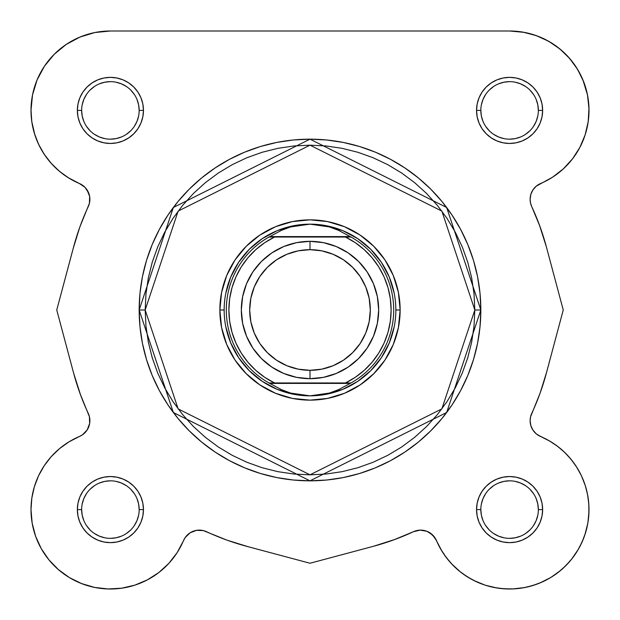 <?xml version="1.0" encoding="UTF-8"?>
<svg xmlns="http://www.w3.org/2000/svg" width="620" height="620" viewBox="0 0 620 620"><rect width="100%" height="100%" fill="white"/><g stroke="black" fill="none" stroke-linecap="round" stroke-linejoin="round"><path stroke-width="0.93" d="M80.654 395.204L73.633 373.17L56.753 310L73.284 248.163L79.833 227.029L89.404 203.329L89.644 196.486L87.188 190.092L85.056 187.395L82.429 185.171L69.091 178.219L59.652 171.476L51.297 163.432L44.198 154.248L38.518 144.135L34.371 133.3L31.845 121.977L31 110.407A79.406 79.406 0 0 1 110.407 31L509.594 31L524.187 32.356M528.86 33.372L538.307 36.371L528.86 33.372M543.5 38.603L551.49 42.951L543.5 38.603M556.388 46.26L563.301 51.917L556.388 46.26M567.486 56.056L573.368 63.093L567.486 56.056M576.523 67.681L581.444 76.601M582.955 80.019L587.473 94.914M587.783 96.549L588.992 109.345M585.365 134.168L584.118 137.834L585.365 134.168M580.591 145.971L578.344 150.141M573.957 156.907L570.942 160.828M565.556 166.749L562.038 170.035M555.257 175.375L551.831 177.645M537.571 185.171L540.586 183.52L536.75 185.775M535.843 186.527L532.812 190.092L530.991 193.928L532.812 190.092L534.944 187.395M530.666 195.021L530.131 198.71L530.666 195.021M530.131 199.919L530.325 201.996M530.557 203.182L531.728 206.584A17.166 17.166 0 0 1 530.123 199.322L530.526 203.042L531.728 206.584L539.935 226.385L546.367 246.83L563.247 310L546.383 373.116L563.247 310L546.367 246.838L563.247 310L546.716 371.837L540.167 392.971L530.557 416.818M539.346 224.797L546.367 246.838L539.935 226.385L531.728 206.584A244.66 244.66 0 0 1 546.367 246.838L563.247 310L546.716 371.837A244.66 244.66 0 0 1 531.728 413.416L530.526 416.958L530.123 420.678A17.166 17.166 0 0 1 531.728 413.416L530.526 416.958L530.123 420.678L530.852 425.63L532.975 430.156L536.316 433.884L540.586 436.488A17.166 17.166 0 0 1 531.728 413.416M546.367 373.17L545.832 375.131M541.167 390.143L539.927 393.615M530.325 418.004L530.123 420.391M530.131 421.298L530.666 424.979M530.991 426.072L532.906 430.055L535.843 433.473L532.812 429.908L531.263 426.831M537.571 434.829L549.266 440.805L557.357 446.16L564.735 452.453L571.284 459.598L576.918 467.496L581.552 476.013L585.11 485.034L587.535 494.427L588.806 504.037L588.892 513.732L587.799 523.373L585.536 532.805L582.141 541.888L577.662 550.49L572.167 558.481L565.742 565.742L558.481 572.167L550.49 577.662L541.888 582.141L532.797 585.536L523.373 587.799L513.732 588.892L504.037 588.806L494.427 587.535L485.034 585.11L476.013 581.552L467.496 576.925L459.598 571.291L452.453 564.735L446.16 557.357L440.805 549.266L434.829 537.571L436.48 540.586L432.605 534.944L434.829 537.571L442.06 551.358M540.834 436.589L550.18 441.339M553.11 443.168L559.077 447.485M562.139 450.058L567.137 454.879M568.703 456.568L574.322 463.597L569.834 457.854M576.306 466.519L581.173 475.222M581.583 476.09L585.396 485.956L581.552 476.013L576.918 467.496L571.284 459.598L564.735 452.453L557.357 446.16M586.334 489.172L587.907 496.465M588.465 500.402L588.969 507.331L588.465 500.402M588.985 511.128L587.931 522.598M587.822 523.234L584.838 534.959M583.699 538.114L579.7 546.886M578.321 549.366L571.524 559.294L578.321 549.366M569.873 561.286L563.038 568.323M560.464 570.563L550.909 577.406M550.607 577.592L539.749 583.056M536.602 584.265L527.326 586.993L536.602 584.265M524.597 587.566L512.647 588.938L524.597 587.566M510.004 589L500.255 588.45L510.004 589M496.884 587.977L485.359 585.21M485.018 585.102L473.874 580.514M470.882 578.925L462.721 573.694L470.882 578.925M460.528 572.035L451.662 563.906L460.528 572.035M449.857 561.914L443.904 554.21M395.204 539.346L373.163 546.367L310 563.247L246.884 546.383L310 563.247L373.163 546.367L310 563.247L248.163 546.716L227.029 540.167L203.329 530.596L196.486 530.356L190.092 532.812L187.395 534.944L185.171 537.571L177.165 552.598L168.857 563.347L158.836 572.524L147.405 579.855L134.889 585.133L121.652 588.202L108.089 588.969L94.597 587.411L81.561 583.575L69.37 577.577L58.389 569.586L48.918 559.845L41.253 548.622L35.611 536.269L32.163 523.125L31 509.594A79.406 79.406 0 0 1 79.414 436.488L82.429 434.829L87.188 429.908L89.644 423.514L89.404 416.671L80.065 393.615L73.633 373.163L56.753 310L73.617 246.884L56.753 310L73.633 373.163L80.065 393.615M393.328 540.036L390.771 540.95M246.83 546.367L244.869 545.832M177.94 551.358L176.096 554.21M170.143 561.914L168.338 563.906M159.472 572.035L157.279 573.694M149.118 578.925L146.126 580.514M123.117 587.977L119.745 588.45L123.117 587.977M109.996 589L107.353 588.938L109.996 589M95.403 587.566L92.674 586.993M83.398 584.265L80.251 583.056M59.535 570.563L56.962 568.323M50.127 561.286L48.476 559.294M41.68 549.366L40.3 546.886L41.68 549.366M36.301 538.114L35.162 534.959L36.301 538.114M31.016 511.128L31.031 507.331M31.535 500.402L32.093 496.465M33.666 489.172L34.604 485.956M43.702 466.504L45.678 463.597M50.166 457.854L52.863 454.879L50.166 457.854M57.861 450.058L60.923 447.485L57.861 450.058M66.89 443.168L69.82 441.339L66.89 443.168M83.251 434.225L84.157 433.473M86.785 430.52L87.094 430.055M89.009 426.072L89.148 425.63M89.668 417.996L89.443 416.818M73.633 246.83L74.168 244.869M78.833 229.865L80.073 226.385M89.443 203.182L89.668 202.012L89.443 203.182M89.877 199.609L89.869 198.71L89.877 199.609M89.334 195.021L89.009 193.928L89.334 195.021M87.094 189.945L86.785 189.488L87.094 189.945M84.157 186.527L83.251 185.775L84.157 186.527M69.091 178.219L79.414 183.52L68.169 177.645M64.744 175.375L57.962 170.035M54.444 166.749L49.057 160.828L54.444 166.749M46.035 156.899L41.656 150.141M39.401 145.964L35.883 137.834M34.867 134.889L31.798 121.652M31.612 120.249L31.008 109.345M32.224 96.534L32.55 94.775M36.758 80.732L38.556 76.601M43.477 67.681L46.632 63.093L43.477 67.681M52.514 56.056L56.699 51.917L52.514 56.056M63.612 46.26L68.51 42.951M76.5 38.603L81.693 36.371M91.14 33.372L95.813 32.356L91.14 33.372M434.829 537.571L429.908 532.812L432.605 534.944L426.831 531.263L420.081 530.131L413.416 531.728L393.615 539.935M88.737 193.169L85.056 187.395L79.414 183.52A79.406 79.406 0 0 1 31 110.407L32.527 94.914L37.045 80.019L44.384 66.294L54.258 54.258L66.294 44.384L80.019 37.045L94.914 32.527L110.407 31L509.594 31L523.125 32.163L536.269 35.611L548.622 41.253L559.845 48.918L569.586 58.389L577.577 69.37L583.575 81.561L587.411 94.597L588.969 108.089L588.202 121.652L585.133 134.889L579.855 147.405L572.524 158.836L563.347 168.857L552.598 177.165L536.316 186.124L532.975 189.844L530.852 194.378L530.123 199.322L530.852 194.378M121.404 136.981L116.017 138.617L110.407 139.167M134.315 126.395L136.981 121.404L138.617 116.017M94.434 86.498L90.07 90.07L94.434 86.498M483.019 121.404L481.384 116.017L480.833 110.407L476.54 110.407A33.054 33.054 0 0 1 509.594 77.361A33.054 33.054 0 0 1 542.639 110.407L538.354 110.407A28.76 28.76 0 0 0 509.594 81.646A28.76 28.76 0 0 0 480.833 110.407A28.76 28.76 0 0 1 509.594 81.646A28.76 28.76 0 0 1 538.354 110.407A28.76 28.76 0 0 1 509.594 139.167A28.76 28.76 0 0 1 480.833 110.407L480.833 110.407A28.76 28.76 0 0 0 509.594 139.167A28.76 28.76 0 0 0 538.354 110.407L537.796 104.796L536.161 99.401M493.605 134.315L498.589 136.981L503.982 138.617M533.502 94.434L529.929 90.07L533.502 94.434M86.498 525.566L90.07 529.929L86.498 525.566M136.981 498.596L138.617 503.982L139.167 509.594A28.76 28.76 0 0 0 110.407 480.833A28.76 28.76 0 0 0 81.646 509.594L77.361 509.594A33.054 33.054 0 0 1 110.407 476.54A33.054 33.054 0 0 1 143.46 509.594L139.167 509.594A28.76 28.76 0 0 1 110.407 538.354A28.76 28.76 0 0 1 81.646 509.594A28.76 28.76 0 0 1 110.407 480.833A28.76 28.76 0 0 1 139.167 509.594L143.46 509.594L142.825 503.146L140.942 496.946L137.888 491.234L133.781 486.219L128.766 482.112L123.055 479.058L116.855 477.175L110.407 476.54L103.958 477.175L97.758 479.058L92.047 482.112L87.04 486.219L82.925 491.234L79.871 496.946L77.988 503.146L77.361 509.594L77.988 516.042L79.871 522.241L82.925 527.953L87.04 532.96L92.047 537.075L97.758 540.129L103.958 542.012L110.407 542.647L116.855 542.012L123.055 540.129L128.766 537.075L133.781 532.96L137.888 527.953L140.942 522.241L142.825 516.042L143.46 509.594A33.054 33.054 0 0 1 110.407 542.647A33.054 33.054 0 0 1 77.361 509.594L81.646 509.594L82.204 515.204L83.84 520.599M126.395 485.685L121.404 483.019L116.017 481.384M525.566 533.502L529.929 529.929L525.566 533.502M498.596 483.019L503.982 481.384L509.594 480.833M485.685 493.605L483.019 498.596L481.384 503.982M474.827 310L441.858 408.898L310 474.827L178.142 408.898L145.173 310L139.167 310L173.337 412.502L310 480.833L446.664 412.502L480.833 310L474.827 310L474.029 326.159L471.657 342.155L467.728 357.849L462.28 373.077L455.359 387.702L447.043 401.574L437.41 414.563L426.552 426.552L414.563 437.41L401.574 447.051L387.702 455.359L373.077 462.28L357.849 467.728L342.155 471.657L326.159 474.029L310 474.827L293.841 474.029L277.845 471.657L262.151 467.728L246.923 462.28L232.299 455.359L218.426 447.051L205.437 437.41L193.448 426.552L182.59 414.563L172.957 401.574L164.641 387.702L157.72 373.077L152.272 357.849L148.343 342.155L145.971 326.159L145.173 310L145.971 293.841L148.343 277.845L152.272 262.151L157.72 246.923L164.641 232.306L172.957 218.426L182.59 205.437L193.448 193.456L205.437 182.59L218.426 172.957L232.299 164.641L246.923 157.72L262.151 152.272L277.845 148.343L293.841 145.971L310 145.173L326.159 145.971L342.155 148.343L357.849 152.272L373.077 157.72L387.702 164.641L401.574 172.957L414.563 182.59L426.552 193.456L437.41 205.437L447.043 218.426L455.359 232.306L462.28 246.923L467.728 262.151L471.657 277.845L474.029 293.841L474.827 310L480.833 310A170.833 170.833 0 0 1 310 480.833A170.833 170.833 0 0 1 139.167 310L139.988 326.748L142.445 343.325L146.522 359.592L152.171 375.379L159.34 390.53L167.958 404.914L177.94 418.376L189.201 430.799L201.624 442.06L215.094 452.042L229.47 460.66L244.621 467.829L260.408 473.479L276.675 477.555L293.252 480.012L310 480.833L326.748 480.012L343.325 477.555L359.592 473.479L375.379 467.829L390.53 460.66L404.907 452.042L418.376 442.06L430.799 430.799L442.06 418.376L452.042 404.914L460.66 390.53L467.829 375.379L473.479 359.592L477.555 343.325L480.012 326.748L480.833 310L480.012 293.252L477.555 276.675L473.479 260.408L467.829 244.629L460.66 229.47L452.042 215.094L442.06 201.624L430.799 189.201L418.376 177.948L404.907 167.958L390.53 159.34L375.379 152.171L359.592 146.522L343.325 142.453L326.748 139.988L310 139.167L293.252 139.988L276.675 142.453L260.408 146.522L244.621 152.171L229.47 159.34L215.094 167.958L201.624 177.948L189.201 189.201L177.94 201.624L167.958 215.094L159.34 229.47L152.171 244.629L146.522 260.408L142.445 276.675L139.988 293.252L139.167 310A170.833 170.833 0 0 1 310 139.167A170.833 170.833 0 0 1 480.833 310L446.664 207.499L310 139.167L173.337 207.499L139.167 310L145.173 310L178.142 211.102L310 145.173L441.858 211.102L474.827 310M139.167 110.407L143.46 110.407A33.054 33.054 0 0 1 110.407 143.46A33.054 33.054 0 0 1 77.361 110.407L77.988 116.855L79.871 123.055L82.925 128.774L87.04 133.781L92.047 137.888L97.758 140.942L103.958 142.825L110.407 143.46L116.855 142.825L123.055 140.942L128.766 137.888L133.781 133.781L137.888 128.774L140.942 123.055L142.825 116.855L143.46 110.407L142.825 103.958L140.942 97.758L137.888 92.047L133.781 87.04L128.766 82.925L123.055 79.871L116.855 77.996L110.407 77.361L103.958 77.996L97.758 79.871L92.047 82.925L87.04 87.04L82.925 92.047L79.871 97.758L77.988 103.958L77.361 110.407L81.646 110.407A28.76 28.76 0 0 0 110.407 139.167A28.76 28.76 0 0 0 139.167 110.407A28.76 28.76 0 0 0 110.407 81.646A28.76 28.76 0 0 0 81.646 110.407L77.361 110.407A33.054 33.054 0 0 1 110.407 77.361A33.054 33.054 0 0 1 143.46 110.407L139.167 110.407A28.76 28.76 0 0 1 110.407 139.167A28.76 28.76 0 0 1 81.646 110.407A28.76 28.76 0 0 1 110.407 81.646A28.76 28.76 0 0 1 139.167 110.407L138.617 104.796L136.974 99.401M538.354 509.594L542.639 509.594A33.054 33.054 0 0 1 509.594 542.647A33.054 33.054 0 0 1 476.54 509.594L477.175 516.042L479.058 522.241L482.112 527.953L486.219 532.96L491.234 537.075L496.946 540.129L503.146 542.012L509.594 542.647L516.042 542.012L522.241 540.129L527.953 537.075L532.96 532.96L537.075 527.953L540.129 522.241L542.012 516.042L542.639 509.594L542.012 503.146L540.129 496.946L537.075 491.234L532.96 486.219L527.953 482.112L522.241 479.058L516.042 477.175L509.594 476.54L503.146 477.175L496.946 479.058L491.234 482.112L486.219 486.219L482.112 491.234L479.058 496.946L477.175 503.146L476.54 509.594L480.833 509.594A28.76 28.76 0 0 0 509.594 538.354A28.76 28.76 0 0 0 538.354 509.594A28.76 28.76 0 0 0 509.594 480.833A28.76 28.76 0 0 0 480.833 509.594L476.54 509.594A33.054 33.054 0 0 1 509.594 476.54A33.054 33.054 0 0 1 542.639 509.594L538.354 509.594A28.76 28.76 0 0 1 509.594 538.354A28.76 28.76 0 0 1 480.833 509.594A28.76 28.76 0 0 1 509.594 480.833A28.76 28.76 0 0 1 538.354 509.594L537.796 503.982L536.161 498.589M400.14 310L395.847 310L400.14 310L398.404 292.415L393.274 275.505L384.95 259.92L373.736 246.264L360.081 235.05L344.495 226.726L327.585 221.596L310 219.86L292.415 221.596L275.505 226.726L259.92 235.05L246.264 246.264L235.05 259.92L226.726 275.505L221.596 292.415L219.86 310A90.14 90.14 0 0 1 310 219.86A90.14 90.14 0 0 1 400.14 310A90.14 90.14 0 0 1 310 400.14A90.14 90.14 0 0 1 219.86 310L221.596 327.585L226.726 344.495L235.05 360.081L246.264 373.736L259.92 384.95L275.505 393.274L292.415 398.404L310 400.14L327.585 398.404L344.495 393.274L360.081 384.95L373.736 373.736L384.95 360.081L393.274 344.495L398.404 327.585L400.14 310M224.153 310L219.86 310L224.153 310M190.092 532.812L185.171 537.571L183.52 540.586A17.166 17.166 0 0 1 206.584 531.728A244.66 244.66 0 0 0 248.163 546.716L310 563.247L373.163 546.367A244.66 244.66 0 0 0 413.416 531.728A17.166 17.166 0 0 1 436.48 540.586A79.406 79.406 0 0 0 565.742 565.742A79.406 79.406 0 0 0 540.586 436.488M31.845 498.023L31 509.594L31.845 498.023L34.371 486.7L38.518 475.865L44.198 465.752L51.297 456.568L59.652 448.524L69.091 441.781L79.414 436.488A17.166 17.166 0 0 0 88.273 413.416A244.66 244.66 0 0 1 73.633 373.163L56.753 310L73.284 248.163A244.66 244.66 0 0 1 88.273 206.584A17.166 17.166 0 0 0 79.414 183.52M538.354 110.407L542.639 110.407A33.054 33.054 0 0 1 509.594 143.46A33.054 33.054 0 0 1 476.54 110.407L477.175 116.855L479.058 123.055L482.112 128.774L486.219 133.781L491.234 137.888L496.946 140.942L503.146 142.825L509.594 143.46L516.042 142.825L522.241 140.942L527.953 137.888L532.96 133.781L537.075 128.774L540.129 123.055L542.012 116.855L542.639 110.407L542.012 103.958L540.129 97.758L537.075 92.047L532.96 87.04L527.953 82.925L522.241 79.871L516.042 77.996L509.594 77.361L503.146 77.996L496.946 79.871L491.234 82.925L486.219 87.04L482.112 92.047L479.058 97.758L477.175 103.958L476.54 110.407L480.833 110.407M94.914 32.527L80.019 37.045L66.294 44.384M31 110.407L31.845 121.977M34.371 133.3L38.518 144.135M44.198 154.248L51.297 163.432L59.652 171.476M79.833 227.029L73.284 248.163M89.869 420.081L89.644 423.514L87.188 429.908L82.429 434.829M58.389 569.586L69.37 577.577L81.561 583.575L94.597 587.411M134.889 585.133L147.405 579.855L158.836 572.524L168.857 563.347M440.805 549.266L446.16 557.357M452.453 564.735L459.598 571.291M485.034 585.11L494.427 587.535M513.732 588.892L523.373 587.799L532.797 585.536L541.888 582.141L550.49 577.662M558.481 572.167L565.742 565.742L572.167 558.481M577.662 550.49L582.141 541.888M588.892 513.732L588.806 504.037L587.535 494.427M530.852 425.63L530.123 420.678M540.167 392.971L546.716 371.837M532.975 189.844L536.316 186.124L540.586 183.52A17.166 17.166 0 0 0 530.123 199.322M563.347 168.857L572.524 158.836M579.855 147.405L585.133 134.889M588.969 108.089L587.411 94.597M536.269 35.611L523.125 32.163M225.804 293.252L230.687 277.148L238.623 262.306L249.294 249.294L262.306 238.623L277.148 230.687L293.252 225.804M326.748 225.804L342.852 230.687L357.694 238.623L370.706 249.294L381.378 262.306L389.313 277.148L394.196 293.252M394.196 326.748L389.313 342.852L381.378 357.694L370.706 370.706L357.694 381.378L342.852 389.313L326.748 394.196M293.252 394.196L277.148 389.313L262.306 381.378L249.294 370.706L238.623 357.694L230.687 342.852L225.804 326.748M94.426 533.502L99.401 536.161L104.796 537.796M110.399 538.354L116.017 537.796L121.412 536.161M126.379 533.51L130.743 529.929M134.315 525.582L136.974 520.599L138.617 515.204M134.323 493.621L130.743 489.257M110.414 480.833L104.796 481.384L99.401 483.026M94.442 485.677L90.07 489.257M86.498 493.605L83.84 498.589L82.204 503.982M81.646 509.586L81.646 509.594A28.76 28.76 0 0 0 110.407 538.354A28.76 28.76 0 0 0 139.167 509.594M81.646 110.407L82.204 116.017L83.84 121.412M86.49 126.379L90.07 130.743M94.426 134.315L99.401 136.981L104.796 138.617M126.379 134.323L130.743 130.743M134.323 94.442L130.743 90.07M126.395 86.506L121.412 83.84L116.017 82.204M110.414 81.646L104.796 82.204L99.401 83.84M86.498 94.426L83.84 99.401L82.204 104.796M485.677 126.379L489.257 130.743M509.586 139.167L515.204 138.617L520.599 136.981M525.558 134.323L529.929 130.743M533.502 126.395L536.161 121.412L537.796 116.017M525.574 86.506L520.599 83.84L515.204 82.204M509.601 81.646L503.982 82.204L498.589 83.84M493.621 86.49L489.257 90.07M485.685 94.426L483.026 99.401L481.384 104.796M480.833 509.594L481.384 515.204L483.026 520.599M485.677 525.558L489.257 529.929M493.605 533.502L498.589 536.161L503.982 537.796M509.586 538.354L515.204 537.796L520.599 536.161M533.502 525.582L536.161 520.599L537.796 515.204M533.51 493.621L529.929 489.257M525.574 485.685L520.599 483.026L515.204 481.384M493.621 485.677L489.257 489.257M509.594 31A79.406 79.406 0 0 1 540.586 183.52M183.52 540.586A79.406 79.406 0 0 1 31 509.594M310 378.68A68.681 68.681 0 0 1 241.32 310A68.681 68.681 0 0 1 310 241.327A68.681 68.681 0 0 0 241.32 310A68.681 68.681 0 0 0 310 378.68L310 370.318A60.318 60.318 0 0 1 249.682 310A60.318 60.318 0 0 1 310 249.682L310 241.327L296.6 242.645L283.72 246.551L271.847 252.898L261.438 261.438L252.898 271.847L246.551 283.72L242.645 296.6L241.32 310L242.645 323.4L246.551 336.28L252.898 348.153L261.438 358.562L271.847 367.102L283.72 373.449L296.6 377.355L310 378.68L323.4 377.355L336.28 373.449L348.153 367.102L358.562 358.562L367.102 348.153L373.449 336.28L377.355 323.4L378.68 310L377.355 296.6L373.449 283.72L367.102 271.847L358.562 261.438L348.153 252.898L336.28 246.551L323.4 242.645L310 241.327L310 249.682L321.764 250.844L333.079 254.278L343.511 259.85L352.648 267.352L360.15 276.489L365.722 286.921L369.156 298.236L370.318 310L369.156 321.764L365.722 333.079L360.15 343.511L352.648 352.648L343.511 360.15L333.079 365.722L321.764 369.156L310 370.318L298.236 369.156L286.921 365.722L276.489 360.15L267.352 352.648L259.85 343.511L254.278 333.079L250.844 321.764L249.682 310L250.844 298.236L254.278 286.921L259.85 276.489L267.352 267.352L276.489 259.85L286.921 254.278L298.236 250.844L310 249.682A60.318 60.318 0 0 1 370.318 310A60.318 60.318 0 0 1 310 370.318L310 378.68A68.681 68.681 0 0 0 378.68 310A68.681 68.681 0 0 0 310 241.327A68.681 68.681 0 0 1 378.68 310A68.681 68.681 0 0 1 310 378.68M348.564 382.966L268.995 382.966A83.7 83.7 0 0 1 268.995 237.034L281.472 230.33L290.672 226.92L300.243 224.851L310 224.153A85.847 85.847 0 0 0 224.153 310A85.847 85.847 0 0 0 310 395.847L319.757 395.149L329.329 393.08L338.528 389.67L350.23 383.4L269.77 383.4L281.472 389.67L290.672 393.08L300.243 395.149L310 395.847A85.847 85.847 0 0 1 224.153 310A85.847 85.847 0 0 1 310 224.153L319.757 224.851L329.329 226.92L338.528 230.33L351.005 237.034L345.449 237.034L355.276 242.684L364.211 249.651L372.093 257.796L378.766 266.957L384.09 276.962L387.973 287.61L390.337 298.693L391.127 310L390.337 321.307L387.973 332.39L384.09 343.038L378.766 353.044L372.093 362.204L364.211 370.349L355.276 377.317L345.449 382.966L274.551 382.966L264.724 377.317L255.789 370.349L247.907 362.204L241.234 353.044L235.91 343.038L232.027 332.39L229.663 321.307L228.873 310L229.663 298.693L232.027 287.61L235.91 276.962L241.234 266.957L247.907 257.796L255.789 249.651L264.724 242.684L274.551 237.034L345.449 237.034L271.436 237.034M268.995 237.034A83.7 83.7 0 0 0 268.995 382.966L269.77 383.4L268.995 382.966L274.551 382.966A81.127 81.127 0 0 1 274.551 237.034L268.995 237.034L269.77 236.6L350.23 236.6L269.77 236.6L281.472 230.33L290.672 226.92L310 224.153L329.329 226.92L338.528 230.33L351.005 237.034A83.7 83.7 0 0 1 351.005 382.966L350.23 383.4L351.005 382.966A83.7 83.7 0 0 0 351.005 237.034L345.449 237.034A81.127 81.127 0 0 1 345.449 382.966L351.005 382.966M269.77 383.4L350.23 383.4L338.528 389.67L329.329 393.08L310 395.847L290.672 393.08L281.472 389.67L269.77 383.4M310 395.847A85.847 85.847 0 0 0 395.847 310A85.847 85.847 0 0 0 310 224.153A85.847 85.847 0 0 1 395.847 310A85.847 85.847 0 0 1 310 395.847"/></g></svg>
